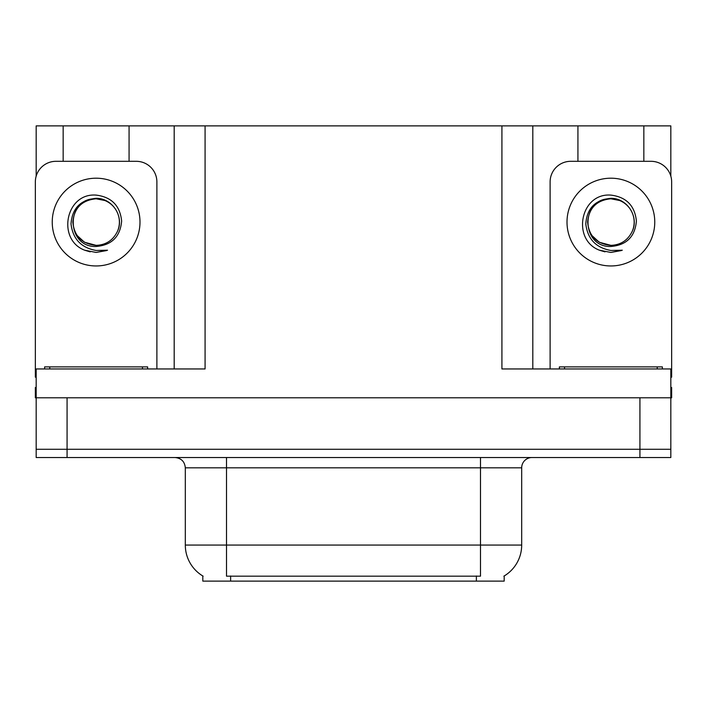<?xml version="1.0" encoding="UTF-8"?>
<svg xmlns="http://www.w3.org/2000/svg" width="707" height="707" viewBox="0 0 707 707"><rect width="100%" height="100%" fill="white"/><g stroke="black" fill="none" stroke-linecap="round" stroke-linejoin="round"><path stroke-width="1.06" d="M504.179 575.984L504.179 581.119L202.821 581.119L202.821 575.984M67.077 457.526L670.828 457.526L670.828 449.281L36.172 449.281L36.172 397.785L67.077 397.785L67.077 449.281L36.172 449.281L36.172 457.526L67.077 457.526L67.077 449.281L670.828 449.281L670.828 397.785L67.077 397.785M129.072 161.311L129.072 125.881L501.917 125.881L501.917 368.948L670.828 368.948L670.828 397.785L671.65 397.785L671.65 387.489L670.828 387.489M36.172 387.489L35.35 387.489L35.35 397.785L36.172 397.785L36.172 368.948L205.083 368.948L205.083 125.881M63.162 161.311L63.162 125.881L36.172 125.881L36.172 176.14M643.838 161.311L643.838 125.881L670.828 125.881L670.828 176.14M174.187 125.881L174.187 368.948M501.917 125.881L532.813 125.881L532.813 368.948L532.813 125.881L577.928 125.881L577.928 161.311M643.838 125.881L577.928 125.881M63.162 125.881L129.072 125.881M203.13 576.17A36.048 36.048 0 0 1 185.314 545.07L226.505 545.07L226.505 576.17L480.495 576.17L480.495 545.07L521.686 545.07L521.686 467.822A10.296 10.296 0 0 1 531.991 457.526M185.314 545.07L185.314 467.822C184.704 461.565 181.266 458.136 175.009 457.526M503.87 576.17A36.048 36.048 0 0 0 521.686 545.07M670.828 457.526L670.828 449.281M104.91 200.532A23.278 23.278 0 0 1 117.548 231.171C124.45 216.545 112.183 197.987 96.117 198.331C80.554 199.754 72.194 208.265 71.027 223.872C72.759 238.895 81.119 247.768 96.117 250.472L107.535 250.207L96.117 252.434L84.769 250.234C56.595 239.797 65.557 192.684 96.117 195.105C111.529 197.006 120.04 205.649 121.639 221.052C120.252 236.704 111.741 245.179 96.117 246.478C65.698 247.503 65.512 197.386 96.117 198.782C81.977 200.178 74.217 207.938 72.839 222.078C74.217 236.218 81.977 243.977 96.117 245.356C106.059 244.967 113.2 240.239 117.548 231.171A23.278 23.278 0 0 0 104.91 200.532L96.117 198.782C81.977 200.178 74.217 207.938 72.839 222.078C74.217 236.218 81.977 243.977 96.117 245.356L84.478 242.236L77.045 235.422M103.337 199.948L96.117 198.8M36.172 377.202A20.6 20.6 0 0 0 35.35 377.185L35.35 181.911A20.6 20.6 0 0 1 55.95 161.311L136.283 161.311A20.6 20.6 0 0 1 156.883 181.911L156.883 368.948M84.875 250.278L90.222 251.86M96.117 252.434L106.624 250.561M44.621 368.948L44.621 366.889L147.613 366.889L147.613 368.948M559.387 368.948L559.387 366.889L662.379 366.889L662.379 368.948M619.677 200.532A23.278 23.278 0 0 1 632.314 231.171C639.216 216.545 626.941 197.987 610.883 198.331C595.321 199.754 586.96 208.265 585.794 223.872C587.526 238.895 595.886 247.768 610.883 250.472L622.301 250.207L610.883 252.434L599.536 250.234C571.362 239.797 580.323 192.684 610.883 195.105C626.296 197.006 634.806 205.649 636.406 221.052C635.019 236.704 626.508 245.179 610.883 246.478C580.465 247.503 580.279 197.386 610.883 198.782C596.743 200.178 588.984 207.938 587.605 222.078C588.984 236.218 596.743 243.977 610.883 245.356C620.826 244.967 627.966 240.239 632.314 231.171A23.278 23.278 0 0 0 619.677 200.532L610.883 198.782C596.743 200.178 588.984 207.938 587.605 222.078C588.984 236.218 596.743 243.977 610.883 245.356L599.244 242.236L591.812 235.422M618.104 199.948L610.883 198.8M550.117 368.948L550.117 181.911A20.6 20.6 0 0 1 570.717 161.311L651.05 161.311A20.6 20.6 0 0 1 671.65 181.911L671.65 377.185A20.6 20.6 0 0 0 670.828 377.202M599.642 250.278L604.989 251.86M610.883 252.434L621.391 250.561M639.923 397.785L639.923 457.526M476.377 581.119L476.377 575.984M230.623 581.119L230.623 575.984M480.495 457.526L480.495 467.822L185.314 467.822M521.686 467.822L480.495 467.822L480.495 545.07L226.505 545.07L226.505 457.526M96.117 178.199A43.878 43.878 0 0 1 139.995 222.078A43.878 43.878 0 0 1 96.117 265.956A43.878 43.878 0 0 1 52.238 222.078A43.878 43.878 0 0 1 96.117 178.199M142.46 366.889L142.46 368.948M49.773 366.889L49.773 368.948M657.227 366.889L657.227 368.948M564.539 366.889L564.539 368.948M610.883 178.199A43.878 43.878 0 0 1 654.762 222.078A43.878 43.878 0 0 1 610.883 265.956A43.878 43.878 0 0 1 567.005 222.078A43.878 43.878 0 0 1 610.883 178.199"/></g></svg>
